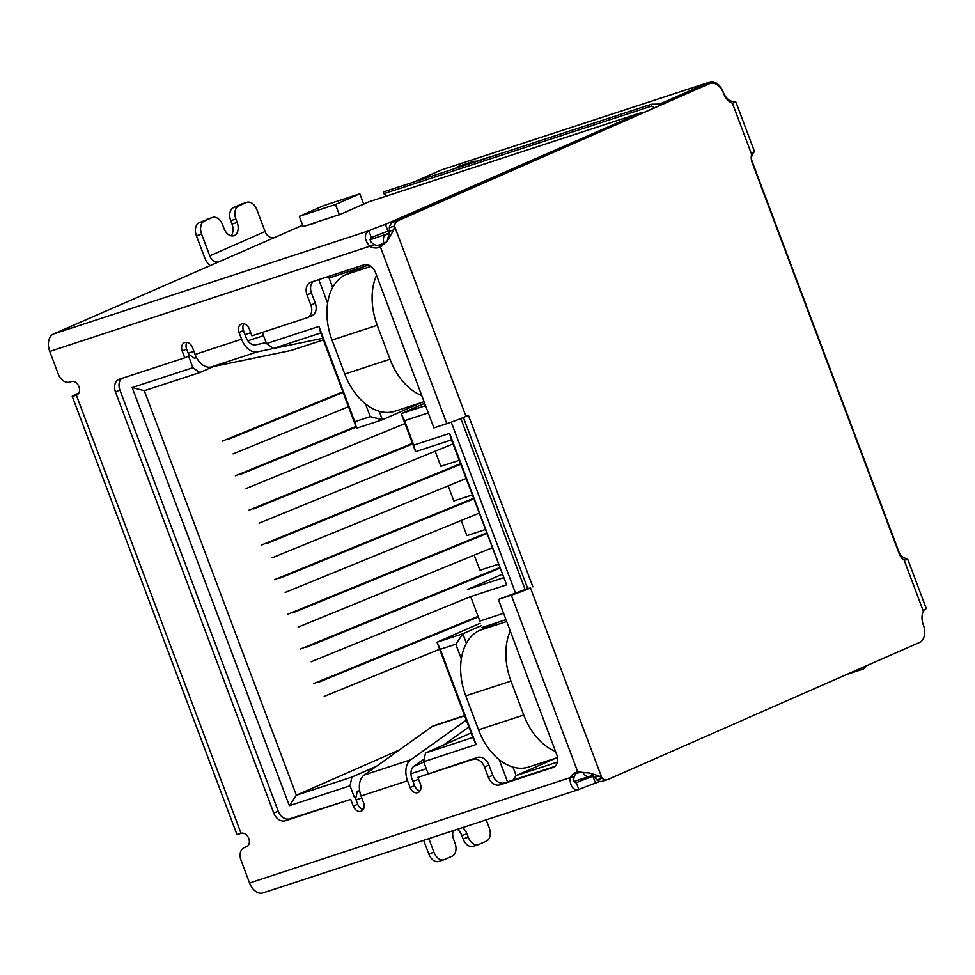 <?xml version="1.0" encoding="UTF-8"?>
<svg xmlns="http://www.w3.org/2000/svg" width="975" height="975" viewBox="0 0 975 975"><rect width="100%" height="100%" fill="white"/><g stroke="black" fill="none" stroke-linecap="round" stroke-linejoin="round"><path stroke-width="1.46" d="M435.155 451.193L440.834 466.318L459.152 460.334M448.171 485.842L453.862 500.967L472.168 494.971M461.199 520.492L466.879 535.616L485.197 529.62M474.216 555.141L479.907 570.265L498.213 564.269M399.299 749.982L296.363 795.247L144.312 390.707L132.161 387.55L289.331 805.679L350.037 785.813L351.914 777.075L296.363 795.247L289.331 805.679M363.699 204.092L359.824 193.781L323.651 205.615L299.325 216.316L303.152 226.505L315.023 223.104M481.016 625.779L462.832 633.774L437.007 642.233L472.814 737.502L425.539 752.98L423.662 761.719L476.105 744.547L440.298 649.277L455.8 644.207L461.333 658.917M499.188 759.635L507.548 781.877M423.662 761.719L428.11 773.541M356.058 799.853L361.798 797.977M412.9 781.255L418.641 779.378M354.486 797.635L350.037 785.813M144.312 390.707L199.851 372.535L192.879 367.685L132.161 387.55M192.879 367.685L188.541 356.143M250.758 332.719L245.005 334.608M193.915 351.329L188.175 353.206M262.312 332.426L266.504 343.59L273.488 348.441L320.763 332.962L318.947 326.43L266.504 343.59M365.454 403.845L370.256 416.63L354.754 421.7L318.947 326.43M318.764 279.618L327.6 303.115M503.6 613.299L479.883 621.063L470.693 596.602L506.598 584.854L449.658 433.363L413.753 445.124L404.564 420.664L428.269 412.9M440.298 649.277L437.007 642.233L480.078 623.281M422.053 402.346L382.407 419.786L356.57 428.244L354.754 421.7M339.361 214.78L335.485 204.482L359.824 193.781M299.325 216.316L335.485 204.482M513.118 780.049L516.141 775.588L557.408 762.072M555.787 758.148L516.141 775.588L512.923 767.033M455.8 644.207L462.832 633.774L466.391 643.244M472.814 737.502L476.105 744.547M355.668 798.818L357.277 791.334L359.629 790.567M410.962 773.76L426.307 768.739M188.516 354.12L194.488 358.264L196.523 357.606M247.882 340.799L263.53 335.668M320.763 332.962L356.57 428.244M379.19 411.243L382.407 419.786L370.256 416.63M332.658 287.442L329.099 277.973L326.138 277.205M368.611 265.054L329.099 277.973M404.564 420.664L401.261 413.619L425.551 405.661M413.753 445.124L415.569 451.657L401.261 413.619L424.673 403.321M415.569 451.657L451.474 439.908L506.598 584.854M449.658 433.363L451.474 439.908M503.307 577.809L467.403 589.558L502.003 574.336M470.693 596.602L479.883 621.063M505.988 619.649L481.699 627.608M471.096 732.944L425.539 752.98M351.914 777.075L376.46 766.277M357.277 791.334L359.592 790.311M413.339 766.679L423.808 762.072M213.537 366.515L199.851 372.535M477.774 617.163L318.849 682.134M324.212 696.394L439.628 649.216M313.536 683.646L477.555 616.59M499.712 568.23L305.833 647.485M300.507 648.997L499.492 567.645M311.196 661.757L470.108 596.785M486.683 533.581L292.805 612.848M298.167 627.108L492.046 547.852M287.491 614.347L486.464 533.008M473.667 498.932L279.788 578.199M285.151 592.459L479.03 513.203M274.462 579.711L473.448 498.359M460.639 464.295L266.76 543.55M272.123 557.822L466.001 478.554M261.446 545.062L460.419 463.71M343.115 392.425L227.699 439.615M233.062 453.887L348.477 406.697M222.373 441.127L342.895 391.852M356.131 427.074L240.715 474.264M246.078 488.524L405.003 423.552M235.402 475.776L355.912 426.502M412.657 443.93L253.744 508.901M259.106 523.173L452.985 443.905M248.418 510.413L412.449 443.357M421.748 395.545A54.49 36.148 -108.1 0 1 390 359.239L377.24 325.272A54.49 36.148 -108.1 0 1 376.545 275.303M364.662 266.333L346.064 274.523A54.49 36.148 71.9 0 0 332.024 340.068L344.797 374.034A54.49 36.148 71.9 0 0 394.924 411.231L424.064 401.7M506.683 621.514L479.798 630.313A54.49 36.148 71.9 0 0 465.758 695.858L478.53 729.824A54.49 36.148 71.9 0 0 528.657 767.02L557.517 757.575M555.482 751.335A54.49 36.148 -108.1 0 1 523.746 715.028L510.973 681.062A54.49 36.148 -108.1 0 1 510.291 631.093M479.798 630.313L498.396 622.135M385.442 224.36L388.001 231.148A18.159 0.89 -20.6 0 0 371.378 237.571L368.818 230.77A18.159 0.89 159.4 0 1 385.442 224.36L638.71 113.527A14.527 9.64 -108.1 0 1 639.295 113.295L369.33 201.654A14.527 9.64 71.9 0 0 368.733 201.874L340.689 214.207L313.487 223.117M302.677 225.237L53.515 333.962A14.527 9.64 71.9 0 0 49.774 351.439L58.39 374.363A10.896 8.141 -113.7 0 0 69.968 382.017L71.26 381.603A7.264 5.423 66.3 0 1 78.877 386.453A7.264 5.423 66.3 0 1 76.733 395.046A7.264 5.423 66.3 0 1 76.367 395.18A12.712 0.622 159.4 0 1 72.211 396.252A12.712 0.622 159.4 0 1 75.063 394.741L78.817 393.096M600.052 781.402L595.457 783.108A18.159 0.89 -20.6 0 0 578.845 789.518L262.945 892.929A14.527 9.64 71.9 0 1 249.576 883.009L240.959 860.084A10.896 8.141 -113.7 0 1 244.323 847.568L247.565 846.142M639.295 113.295A14.527 9.64 -108.1 0 1 641.599 112.978M388.001 231.148L389.452 230.624M709.788 82.071L441.858 169.76A14.527 9.64 71.9 0 0 441.273 169.979L709.203 82.29A14.527 9.64 -108.1 0 1 709.788 82.071A14.527 9.64 -108.1 0 1 723.158 91.991A14.527 10.847 -113.7 0 0 730.238 100.888L735.954 102.217L732.396 103.179A14.527 9.64 -108.1 0 1 723.547 93.356A14.527 9.64 71.9 0 0 710.178 83.436A14.527 9.64 71.9 0 0 709.593 83.667L398.105 220.642A10.896 7.227 71.9 0 0 394.461 226.066L393.742 229.954L387.173 241.166L380.408 246.955A18.159 13.565 66.3 0 1 380.067 247.114A18.159 13.565 66.3 0 1 370.122 246.602C364.211 239.704 363.785 234.427 368.818 230.77L53.515 333.962M196.438 235.792L201.606 234.098A10.896 7.227 -108.1 0 1 204.409 220.996L199.241 222.678A10.896 7.227 71.9 0 0 196.438 235.792L204.604 257.534A15.807 11.797 66.3 0 0 210.173 265.651M201.606 234.098L209.771 255.84A8.543 6.374 -113.7 0 0 218.851 261.836M209.771 255.84L265.078 231.514A8.543 6.374 -113.7 0 0 274.158 237.51M265.078 231.514L256.913 209.783A10.896 7.227 71.9 0 0 246.882 202.337A10.896 7.227 71.9 0 0 246.443 202.507L238.704 205.908A10.896 7.227 71.9 0 0 235.901 219.022L237.169 222.422A10.896 7.227 -108.1 0 1 233.927 235.694A10.896 7.227 -108.1 0 1 223.897 228.26L222.617 224.859A10.896 7.227 71.9 0 0 212.599 217.413A10.896 7.227 71.9 0 0 212.16 217.583L204.409 220.996M462.54 827.617A10.896 7.227 -108.1 0 1 466.976 833.808L468.256 837.208A10.896 7.227 71.9 0 0 478.286 844.642A10.896 7.227 71.9 0 0 478.725 844.472L486.464 841.072A10.896 7.227 -108.1 0 0 489.267 827.958L486.22 819.853M428.842 838.634L433.96 852.284A10.896 7.227 71.9 0 0 443.991 859.731A10.896 7.227 71.9 0 0 444.429 859.56L452.181 856.148A10.896 7.227 71.9 0 0 454.984 843.046L453.704 839.646A10.896 7.227 -108.1 0 1 453.18 830.676M423.674 840.328L428.793 853.978A10.896 7.227 71.9 0 0 438.823 861.412L443.991 859.731M593.726 776.015L592.91 776.307A18.159 0.89 159.4 0 0 576.286 782.73L578.845 789.518C573.337 790.591 570.363 786.813 569.924 778.172A18.159 13.565 66.3 0 1 575.469 772.602A18.159 13.565 66.3 0 1 577.724 771.908L589.936 773.102L598.979 775.966L602.026 778.257A10.896 7.227 71.9 0 0 607.693 779.549A10.896 7.227 71.9 0 0 608.132 779.378L919.608 642.403A14.527 9.64 71.9 0 0 923.349 624.926A14.527 9.64 -108.1 0 1 923.349 611.215L926.25 608.497L907.871 559.601L904.142 560.101A10.896 7.227 -108.1 0 1 899.072 553.471L752.249 162.862A10.896 7.227 -108.1 0 1 751.603 154.294L754.333 151.113L735.954 102.217M49.774 351.439L374.546 244.652C370.171 242.166 369.111 239.801 371.378 237.571M576.103 782.803L576.286 782.73C573.702 782.779 573.044 780.609 574.348 776.234A18.159 13.565 -113.7 0 1 577.773 771.908L511.302 595.189L498.383 599.418L556.786 754.821A10.896 8.141 66.3 0 1 553.422 767.325A10.896 8.141 66.3 0 1 552.874 767.544L499.907 784.875A10.896 8.141 66.3 0 1 488.329 777.221L484.502 767.033A10.896 8.141 -113.7 0 0 472.924 759.379L417.885 777.392L420.444 784.18A7.264 5.423 66.3 0 1 418.202 792.517A7.264 5.423 66.3 0 1 410.109 787.556L407.562 780.768A18.159 12.053 -108.1 0 1 410.755 759.769L364.26 774.979A18.159 12.053 71.9 0 0 361.055 795.99L363.614 802.778A7.264 5.423 66.3 0 1 361.372 811.127A7.264 5.423 66.3 0 1 353.279 806.167L350.72 799.366L285.358 820.755A10.896 8.141 66.3 0 1 273.78 813.101L115.464 391.926A10.896 8.141 66.3 0 1 118.828 379.409A10.896 8.141 66.3 0 1 119.389 379.202L184.75 357.813L182.191 351.012A7.264 5.423 66.3 0 1 184.433 342.676A7.264 5.423 66.3 0 1 192.526 347.636L195.085 354.425A18.159 12.053 71.9 0 0 210.929 367.051L257.424 351.841A18.159 12.053 -108.1 0 1 241.581 339.202L239.033 332.414A7.264 5.423 66.3 0 1 241.276 324.078A7.264 5.423 66.3 0 1 249.368 329.038L251.916 335.827L306.942 317.813A10.896 8.141 -113.7 0 0 307.503 317.606A10.896 8.141 -113.7 0 0 310.867 305.09L307.04 294.901A10.896 8.141 66.3 0 1 310.403 282.384A10.896 8.141 66.3 0 1 310.952 282.177L363.919 264.847A10.896 8.141 66.3 0 1 375.497 272.5L433.912 427.891L446.818 423.662A14.527 0.707 -20.6 0 0 466.001 416.386L394.461 226.066L389.305 227.748L389.525 231.246L387.173 241.166M72.211 396.252L236.901 834.417A12.712 0.622 -20.6 0 0 241.057 833.345A7.264 5.423 66.3 0 1 248.686 838.207A7.264 5.423 66.3 0 1 246.541 846.787A7.264 5.423 66.3 0 1 246.163 846.934L244.871 847.36A10.896 8.141 -113.7 0 0 244.323 847.568M246.882 202.337L241.715 204.031A10.896 7.227 71.9 0 0 241.276 204.202L246.443 202.507M574.348 776.234L249.576 883.009M374.546 244.652A18.159 13.565 -113.7 0 0 382.151 245.871M463.418 417.495L527.719 588.559L498.383 599.418M511.302 595.189A14.527 0.707 -20.6 0 0 530.485 587.925L527.719 588.559M532.886 586.865L468.414 415.338L466.001 416.386M313.292 281.409A10.896 8.141 -113.7 0 0 311.464 292.951L315.291 303.14L310.867 305.09M307.503 317.606L311.927 315.656A10.896 8.141 -113.7 0 0 315.291 303.14M243.787 323.798A7.264 5.423 -113.7 0 0 243.457 330.464L246.005 337.265A10.896 7.227 -108.1 0 0 255.511 344.845L266.151 342.639M186.956 342.396A7.264 5.423 -113.7 0 0 186.615 349.074L189.174 355.863L184.75 357.813M121.717 378.434A10.896 8.141 -113.7 0 0 119.888 389.976L115.464 391.926M273.78 813.101L278.204 811.163L119.888 389.976M278.204 811.163A10.896 8.141 -113.7 0 0 289.782 818.817L285.358 820.755M350.72 799.366L289.782 818.817M355.144 797.428L357.703 804.217A7.264 5.423 -113.7 0 0 363.273 809.457M424.283 758.806L413.9 766.216A10.896 7.227 -108.1 0 0 411.986 778.818L414.533 785.618A7.264 5.423 -113.7 0 0 420.103 790.847M484.502 767.033L488.926 765.082A10.896 8.141 -113.7 0 0 477.348 757.429L417.885 777.392M488.926 765.082L492.753 775.271A10.896 8.141 -113.7 0 0 504.331 782.925L554.97 766.362M199.241 222.678L212.16 217.583M212.599 217.413L207.431 219.107A10.896 7.227 71.9 0 0 206.993 219.277M231.087 235.779A10.896 7.227 71.9 0 0 232.001 224.104L230.734 220.716L235.901 219.022M238.704 205.908L233.537 207.602A10.896 7.227 71.9 0 0 230.734 220.716M233.537 207.602L241.276 204.202M468.256 837.208L463.088 838.902A10.896 7.227 71.9 0 0 473.119 846.337L478.286 844.642M463.088 838.902L461.809 835.502A10.896 7.227 71.9 0 0 457.372 829.298M473.777 162.386L473.728 161.302L476.982 161.18M473.728 161.302L458.226 166.372L458.274 167.468M455.057 168.517L458.226 166.372M393.742 229.954L389.525 231.246M598.979 775.966L594.75 777.258L596.858 779.939L602.026 778.257L530.485 587.925M323.359 339.885L291.062 350.452L210.929 367.051M257.424 351.841L322.762 338.301M466.294 720.147L410.755 759.769M364.26 774.979L432.364 726.387L464.661 715.821M596.858 779.939A10.896 7.227 71.9 0 0 602.526 781.243L607.693 779.549M398.105 220.642L392.949 222.337A10.896 7.227 71.9 0 0 389.305 227.748M392.949 222.337L709.593 83.667M710.178 83.436L705.01 85.13A14.527 9.64 71.9 0 0 704.425 85.349M732.396 103.179L751.603 154.294C755.235 149.407 755.15 150.308 751.347 157.024A10.896 8.141 -113.7 0 0 752.237 161.618L899.06 552.24A10.896 8.141 -113.7 0 0 901.436 556.347L907.871 559.601M291.062 350.452A12.712 8.434 71.9 0 0 291.659 350.293L323.371 339.922M434.375 725.473A12.712 8.434 71.9 0 0 433.912 725.607A12.712 8.434 71.9 0 0 432.364 726.387M468.865 727.009L443.601 745.034M730.238 100.888L729.142 101.376M901.436 556.347L900.705 556.664M922.582 622.428A14.527 10.847 -113.7 0 0 922.959 623.561A14.527 9.64 -108.1 0 1 923.715 625.987M441.273 169.979L414.143 181.911M709.203 82.29L660.002 103.935A3.632 2.413 71.9 0 1 659.856 103.984A3.632 2.413 71.9 0 1 659.392 104.069L651.398 104.264L651.727 106.031L383.797 193.708L387.209 195.792M383.797 193.708L383.467 191.941L651.398 104.264M503.283 152.734L476.702 161.119M654.115 107.482L651.727 106.031M862.717 667.424L863.643 668.935L867.019 665.535M846.629 674.505L863.643 668.935M389.403 233.062L370.013 239.789M525.172 589.668L460.846 418.531M385.71 242.763L384.04 243.336A7.264 4.826 71.9 0 1 385.905 234.597A7.264 5.423 66.3 0 1 389.183 234.792M377.081 245.603L384.04 243.336L384.333 244.103M451.242 422.151L515.58 593.3M591.849 774.491A7.264 5.423 66.3 0 1 589.912 776.21A7.264 5.423 66.3 0 1 589.546 776.356A7.264 4.826 71.9 0 1 589.253 776.466L592.605 775.027M580.344 772.237L575.969 773.662M582.977 772.48A7.264 4.826 71.9 0 0 589.253 776.466L573.97 781.463M390 359.239L344.797 374.034M332.024 340.068L377.24 325.272M370.987 266.358L346.064 274.523M523.746 715.028L478.53 729.824M465.758 695.858L510.973 681.062M638.71 113.527L368.733 201.874M396.679 220.691L396.435 220.07M433.96 852.284L428.793 853.978M592.91 776.307L595.457 783.108M407.562 780.768L361.055 795.99M195.085 354.425L241.581 339.202M446.818 423.662L380.408 246.955M77.098 394.863L76.367 395.18L241.057 833.345M244.871 847.36L247.492 846.203M552.874 767.544L553.958 767.069M246.894 846.617L246.163 846.934M311.464 292.951L307.04 294.901M239.033 332.414L243.457 330.464M186.615 349.074L182.191 351.012M357.703 804.217L353.279 806.167M414.533 785.618L410.109 787.556M472.924 759.379L477.348 757.429M492.753 775.271L488.329 777.221M504.331 782.925L499.907 784.875M232.001 224.104L237.169 222.422M461.809 835.502L466.976 833.808M923.349 611.215L904.142 560.101M433.912 725.607L464.575 715.577"/></g></svg>
